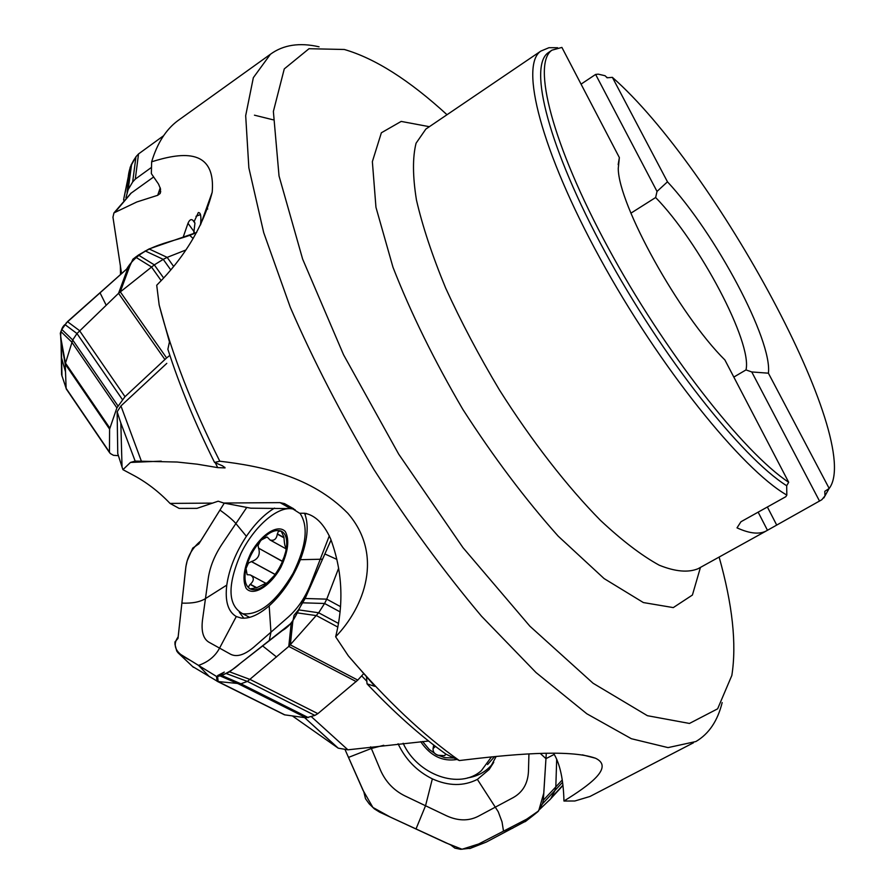 <?xml version="1.0" encoding="UTF-8"?>
<svg xmlns="http://www.w3.org/2000/svg" width="894" height="894" viewBox="0 0 894 894"><rect width="100%" height="100%" fill="white"/><g stroke="black" fill="none" stroke-linecap="round" stroke-linejoin="round"><path stroke-width="1.34" d="M366.529 677.194L367.043 683.854L374.932 686.38L348.302 655.816L335.641 636.774C344.067 603.126 342.38 570.428 330.556 538.68C323.773 523.683 315.146 515.212 304.686 513.245L299.591 513.245L284.56 503.624L280.046 502.629L223.735 503.031L218.17 501.199L196.993 508.351L179.124 508.395L170.028 503.411C158.551 491.387 145.923 481.777 132.144 474.569L122.936 469.663L130.457 462.433L135.15 461.092L177.124 462.03L197.239 464.187L217.7 467.618L215.253 462.701M217.7 467.618L225.064 467.908L222.606 465.875L214.549 462.444C195.082 423.287 179.526 385.571 167.882 349.275L169.447 341.877L159.177 305.01L156.718 285.242C184.924 256.902 203.419 225.925 212.191 192.277C216.113 145.778 178.074 153.544 151.645 161.803L151.354 173.604L158.584 184.175L160.54 189.047L160.149 193.495L157.702 195.294L160.227 187.818M135.15 461.092L120.835 423.03L122.031 466.981L117.762 453.616L117.136 411.81L120.936 405.932L166.787 363.377M130.546 193.551L153.153 177.325M292.383 715.926L338.245 748.177L347.9 749.82L428.595 741.025M367.043 683.854C394.232 712.563 420.549 735.997 446.017 754.178L459.326 760.548C508.418 754.637 568.662 748.636 595.56 758.257C614.446 767.298 589.157 785.39 563.958 801.035C563.421 779.49 559.946 763.554 553.52 753.206M170.028 503.411L212.828 503.11M214.549 462.444L219.79 461.215C261.875 466.154 311.593 476.413 347.822 513.268C384.185 555.342 364.137 607.317 335.641 636.774M293.567 508.641L250.778 508.183L223.735 503.031M183.203 237.1L187.997 223.276C189.494 219.823 191.115 218.829 192.88 220.293L194.177 221.477L198.323 212.571C200.737 212.381 201.452 216.516 200.457 224.986L212.18 192.322M121.562 273.642L112.957 217.208L113.94 212.895L136.849 201.966L157.702 195.294M194.177 221.477L194.937 223.142L193.752 233.457M722.173 702.572C717.625 720.955 708.853 733.94 695.867 741.539L668.041 747.607L631.376 738.723L586.799 713.758L536.02 672.545L481.508 616.212C444.229 571.892 408.379 523.024 373.983 469.585C341.463 414.917 313.559 360.83 290.293 307.312L263.708 232.63L248.856 167.826L245.682 115.672L253.337 77.677L270.424 54.255C283.342 44.823 299.557 42.342 319.046 46.812M180.074 119.081L177.649 120.824C165.926 129.585 157.266 143.241 151.645 161.803M159.177 305.01C171.726 353.611 191.931 405.686 219.79 461.215M348.302 655.816C386.577 700.505 423.577 735.416 459.326 760.548M693.453 742.791L589.962 796.476L574.864 800.99L563.958 801.035M122.031 466.981L122.936 469.663M819.552 501.121L751.753 371.949L768.404 373.189L829.185 488.448L824.793 491.331L824.983 495.868L821.798 499.746L767.275 530.388C760.235 534.713 750.144 533.863 737.014 527.851L740.958 521.75L785.804 496.706L786.832 495.086C741.718 469.149 659.124 366.495 600.176 258.601C541.004 150.639 519.436 65.072 540.836 51.092L425.857 129.071L416.068 143.208C412.514 157.378 412.637 176.297 416.448 199.988C422.482 226.126 432.204 255.46 445.614 287.969C460.969 321.628 478.961 355.7 499.578 390.175C531.774 441.066 567.131 486.537 600.477 520.375C622.101 540.624 641.668 555.554 659.202 565.187C675.16 571.624 688.101 572.808 698.035 568.74L766.102 531.047M595.616 74.437L657.023 191.428L667.472 181.817L612.379 77.353L607.082 77.789L605.126 75.755L598.242 74.146L595.616 74.437L581.055 84.137M549.374 51.919L548.413 52.578C527.907 66.044 548.491 147.923 605.193 252.175C661.683 356.348 741.629 457.482 786.686 485.733L788.687 482.268L724.911 359.991C679.183 314.699 618.402 204.793 618.257 168.485L619.363 157.59L561.901 47.416L551.967 50.176C531.785 63.474 552.034 144.113 608.021 247.515C663.806 350.828 743.171 452.308 788.687 482.268M786.686 485.733L786.832 495.086M540.836 51.092L548.983 47.695L557.588 47.728M618.179 164.63L619.363 157.59M719.122 557.063C732.544 604.679 736.779 644.149 731.84 675.451L717.636 708.819L689.453 723.447L647.401 715.692L593.08 683.251L529.863 626.169L462.958 547.631L398.713 454.163L343.531 354.717L302.63 259.081L279.029 175.939L273.374 111.482L284.27 68.905L309.011 48.712L344.335 49.483C375.1 58.434 409.318 80.181 447.011 114.723M612.379 77.353C715.234 167.446 864.409 441.994 829.185 488.448M667.472 181.817C715.345 233.166 772.572 340.323 768.404 373.189M751.753 371.949L745.987 369.915L733.829 377.067M630.929 213.163L655.637 197.518C699.276 242.173 752.569 342.659 745.987 369.915M655.637 197.518L657.023 191.428M767.376 506.999L776.618 524.901M767.465 530.276L758.146 512.15M283.543 558.772L285.801 551.274L286.46 546.312L285.734 547.217C284.907 546.513 284.314 543.139 283.946 537.115L281.208 531.137C285.32 533.17 287.142 537.998 286.661 545.619L285.801 551.274C283.119 562.225 277.889 571.97 270.111 580.508L269.396 581.245C261.763 588.632 255.349 591.18 250.141 588.9C245.157 585.793 243.794 578.977 246.029 568.45C248.755 557.744 253.874 548.234 261.417 539.92C269.072 532.064 275.665 529.136 281.208 531.137L278.392 531.304L277.33 534.12C276.503 539.093 274.078 541.06 270.077 539.998L267.395 537.249M295.109 509.736L293.556 509.189C278.917 504.819 254.388 525.773 240.922 553.509C227.132 585.458 227.735 605.54 242.732 613.753C259.305 615.474 276.078 601.986 293.076 573.289C306.43 545.988 308.709 525.974 299.915 513.245M274.223 575.647L265.876 584.184L266.311 583.033L256.612 587.771L250.141 588.9C248.174 588.151 248.163 586.665 250.108 584.419L250.342 584.274C254.287 580.519 254.265 577.401 250.286 574.92L247.113 574.686L246.029 568.45L248.431 563.086L251.471 561.566C258.087 559.309 260.478 554.861 258.645 548.234L258.042 545.586L260.176 541.384L261.417 539.92L267.004 537.026M277.308 533.841L283.912 537.506M258.478 548.078L282.448 561.477M284.448 556.157L282.292 561.13M251.236 561.521L275.095 574.462M275.084 574.496L272.838 577.401M250.108 584.419L256.511 587.85M454.051 758.023L444.765 757.676L436.462 754.592L429.276 749.507L422.594 741.506M403.138 743.249C417.342 774.93 459.784 790.229 481.408 770.617L491.488 756.872M487.588 764.526L494.583 756.57M445.67 753.933L444.754 755.665L437.747 755.251C434.428 754 432.875 751.776 433.065 748.557L433.679 745.015M433.065 748.557L435.445 746.367M546.29 753.307L543.351 800.197L542.446 803.851L537.964 811.607L532.019 816.401L470.456 848.25L460.622 849.3L454.89 848.138L450.744 844.953L379.659 812.165L374.351 808.858L369.177 803.818L365.501 798.688L363.824 791.861L345.218 749.988L362.975 790.207L372.899 807.45L390.477 817.172L445.871 842.841L462.053 849.255L478.715 843.97L526.7 819.15L538.691 810.847L543.753 793.19L546.29 753.307M398.076 743.763C405.574 759.565 416.995 771.265 432.35 778.864C448.632 786.195 463.64 786.362 477.374 779.389L489.152 769.499L496.181 756.425M370.675 746.836L380.464 770.125C385.56 781.691 393.651 790.251 404.725 795.805L446.531 815.786C457.918 820.971 468.389 821.195 477.944 816.445L513.301 797.549C522.789 792.173 527.84 783.502 528.455 771.522L528.935 753.977M542.446 803.851L554.917 790.542L555.822 786.899L543.351 800.197M562.248 779.959L555.822 786.899L556.694 759.207M550.447 799.08L539.618 809.439M562.929 785.133L551.151 797.94L554.917 790.542L562.572 782.25M469.752 848.574L486.213 842.114L526.588 820.692M525.113 821.72L532.019 816.401M486.213 842.114L470.456 848.25M274.525 508.116C264.557 514.061 255.181 523.459 246.409 536.311C235.737 552.492 229.188 568.752 226.774 585.101C224.863 601.204 228.037 611.686 236.284 616.536L241.168 618.056C249.325 618.983 258.657 614.904 269.183 605.841C282.359 593.851 292.751 578.463 300.373 559.678C307.402 540.971 308.966 525.963 305.077 514.642L304.508 513.245M246.766 507.423L222.003 544.178C214.638 555.342 210.09 566.517 208.358 577.736L202.525 619.777C201.094 631.175 203.161 638.618 208.749 642.115L230.618 654.252C236.787 657.336 244.487 654.989 253.728 647.211L288.36 616.994C297.791 608.512 305.2 597.561 310.587 584.14L329.338 535.785M216.616 676.512C218.147 676.937 229.758 673.16 240.106 663.516L282.292 630.594C295.065 623.33 297.255 610.166 306.173 596.019L331.059 539.998L305.145 598.488L298.462 609.853L294.07 615.24L292.74 622L229.579 671.819L221.768 675.473L217.6 675.573L217.767 676.736L216.683 676.546L178.051 652.821L176.721 651L174.967 644.395L174.967 641.903L177.995 638.417L185.907 566.539L187.204 560.761L192.758 548.089L198.848 543.898L224.282 503.132L200.703 540.982C191.864 548.335 186.88 557.42 185.717 568.26L178.152 636.886C169.201 649.469 183.047 656.699 190.5 660.454L216.538 676.467M302.943 602.824L324.578 603.484L326.757 599.159L305.145 598.488M340.569 606.668L326.757 599.159L338.647 568.193M226.618 673.674L247.392 681.429L288.784 646.418L318.666 612.77L298.462 609.853M338.535 623.453L318.666 612.77L324.578 603.484L340.122 611.909M337.865 627.096L316.498 615.631L296.294 612.736M217.398 681.407L284.493 714.82L306.206 717.826L314.856 715.401L317.862 713.635L357.779 680.099L290.349 644.876L292.74 622M356.225 681.597L288.784 646.418L291.153 623.677M317.862 713.635L250.376 679.585L229.579 671.819M192.534 666.488L217.778 681.53L240.899 683.776L221.768 675.473M308.274 717.591L240.899 683.776L247.392 681.429L314.856 715.401M306.206 717.826L238.877 684.066L219.756 675.775M284.884 714.898L218.158 681.608L217.6 676.78M217.063 681.239L216.493 676.434M193.406 667.304L178.074 652.821L193.406 667.304M357.779 680.099L363.523 673.808M65.955 323.248L126.523 269.239C142.079 243.168 174.341 242.989 196.725 232.429L149.075 248.945L138.414 255.058L132.904 259.193L129.652 266.412L67.463 321.65L61.798 329.439L60.289 333.272L61.205 339.865L61.977 376.151M145.152 250.923L163.244 259.361L167.167 257.371L149.086 248.945M173.47 266.211L167.167 257.371L185.594 250.108M64.971 324.578L76.973 333.54L118.544 293.321L154.316 264.87L138.414 255.058M163.535 277.844L154.316 264.87L163.244 259.361L170.609 269.697M161.099 280.537L151.432 266.904L135.542 257.081M118.388 455.649L113.493 455.325L110.185 453.448L109.459 452.118L109.593 429.109L116.89 407.865L125.004 396.668L166.608 357.946L120.265 291.813L129.652 266.412M164.854 359.455L118.544 293.321L127.876 268.044M125.004 396.668L79.499 330.601L67.463 321.65M66.782 389.706L66.134 388.376L65.217 364.026L72.716 339.988L61.798 329.439M117.963 405.898L72.716 339.988L76.973 333.54L122.411 399.573M116.89 407.865L71.71 342.022L60.814 331.473M109.806 428.047L65.385 362.964L61.205 339.865M109.593 429.109L65.217 364.093L61.071 341.128M109.459 452.118L66.134 388.376L61.608 374.687M166.608 357.946L169.86 355.354M125.953 197.708L128.177 189.562L131.63 164.094L135.966 156.729L130.245 167.122L123.875 198.312L131.273 164.496M128.177 189.562L132.658 181.985L135.966 156.729L138.525 153.936L163.602 135.72M127.116 192.277L130.245 167.122M132.658 181.985L135.296 179.113L151.511 167.379M120.5 274.581L120.355 265.093M61.597 374.161L61.105 343.609C61.071 339.754 58.87 329.551 64.983 324.544M128.378 188.064L128.278 183.784M128.133 178.308C128.613 170.966 130.87 164.34 134.882 158.428M254.444 115.181L273.117 119.807M289.634 508.06L280.046 502.629M194.277 231.971L187.997 223.276M337.809 747.887L304.586 717.603L338.267 748.2M311.268 716.597L347.9 749.82M366.853 681.284L361.645 675.864M117.136 411.765L120.835 423.03L117.136 411.81M120.936 405.932L141.274 460.879M131.306 192.948L115.404 211.755M427.086 128.233L426.192 128.837M700.449 567.399L692.414 595.046L673.283 607.596L643.367 602.556L604.098 578.574L558.191 536.154C525.404 499.433 493.622 457.18 462.846 409.396C434.16 360.371 410.86 312.989 392.98 267.261L375.961 207.319L372.362 161.635L381.369 132.781L401.171 121.416L429.377 126.691M200.48 214.571L195.998 216.292M280.872 567.277C288.226 551.564 289.678 539.618 285.231 531.438C277.855 523.772 261.428 534.187 250.968 552.827C243.716 568.059 242.129 579.915 246.208 588.408C253.192 596.723 270.066 586.598 280.872 567.277M277.33 534.12L283.901 537.763M251.471 561.566L275.14 574.406M258.645 548.234L282.359 561.231M250.342 584.274L256.712 587.682M420.694 741.662C430.427 755.922 442.552 761.867 457.091 759.475M433.221 748.345L435.4 746.334M554.246 754.391L545.955 758.637L540.311 753.474M512.72 828.224L503.512 831.141L502.026 821.888L498.237 811.741L477.374 779.389M383.761 745.294L371.356 748.468L348.492 757.408M415.989 828.995L425.544 805.751L432.35 778.864M467.562 777.903C477.91 776.294 486.28 771.578 492.683 763.767L493.656 762.504M306.173 513.368L305.077 514.642M322.522 559.208L300.373 559.678M336.882 559.398L324.857 553.956M246.409 536.311L235.882 523.56C233.211 520.33 227.903 515.838 219.958 510.061M269.228 640.797L270.949 632.192L269.183 605.841M276.559 656.978L262.646 645.926M226.774 585.101L205.464 598.589C200.044 602.008 192.176 603.517 181.873 603.115M209.475 676.769L198.535 665.393C208.257 661.996 215.264 656.23 219.566 648.116L236.284 616.536M239.368 612.334L243.838 618.212M193.149 238.53L189.36 234.977M106.151 305.156L99.994 292.751M65.519 371.882L61.317 356.985M123.875 198.312L123.618 200.122M138.525 153.936L135.296 179.113M595.426 758.201L582.441 754.86M161.266 461.148L130.457 462.433M293.187 508.53L284.56 503.635M194.937 223.142L192.88 220.293M270.424 54.255L177.649 120.824M225.064 467.908L224.696 467.182M160.149 193.495L160.708 191.472M131.038 193.149L113.896 212.973M548.413 52.578L551.967 50.176M606.59 77.052L607.384 77.756M829.107 488.504L823.832 497.936M207.732 208.961L206.022 209.621M249.627 617.363L242.732 613.753M286.46 546.312L286.661 545.619M282.202 531.796L280.705 530.958M270.077 539.998L286.236 548.927M286.415 547.586L285.734 547.217M251.214 575.412L265.686 583.201M549.531 800.074L562.963 785.468M489.152 769.499L493.745 762.303M217.655 675.562L224.293 672.076L219.321 675.719M217.778 681.53L284.493 714.82M65.217 364.026L61.071 341.072M66.212 388.868L109.515 452.576M130.949 165.535L127.473 191.037"/></g></svg>
